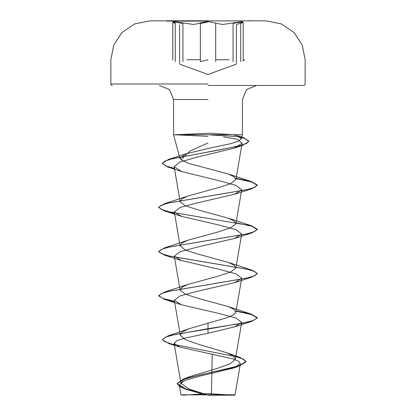 <?xml version="1.0" encoding="UTF-8"?>
<svg xmlns="http://www.w3.org/2000/svg" width="416" height="416" viewBox="0 0 416 416"><rect width="100%" height="100%" fill="white"/><g stroke="black" fill="none" stroke-linecap="round" stroke-linejoin="round"><path stroke-width="0.62" d="M208 21.107L166.608 21.107L208 21.107M208 20.8L166.608 20.8L208 20.8M199.888 23.005L208 21.538L193.622 24.492L173.54 21.538L175.053 23M240.932 23.005L242.45 21.538L232.82 23L233.048 23.473L240.859 22.074L243.188 22.251L240.713 23.478L240.713 61.578L240.713 23.478M175.271 23.473L175.271 61.573L175.271 23.473L172.806 22.251L175.131 22.074L182.946 23.478L183.18 23.005M249.392 20.888L208 20.888M208 395.2L234.66 395.2L208 395.2M223.569 136.958L237.552 139.282L242.086 143.244L234.374 148.106L196.092 157.409L179.795 162.074L174.153 166.743L181.886 171.626L219.856 180.908L236.033 185.437L241.68 189.826L234.582 194.23L196.466 203.086L180.055 207.506L174.32 211.931L181.418 216.336L219.513 225.181L235.94 229.606L241.68 234.036L234.588 238.441L196.466 247.291L180.06 251.711L174.32 256.136L181.418 260.541L219.534 269.396L235.95 273.816L241.68 278.242L234.588 282.646L196.472 291.496L180.05 295.922L174.32 300.347L181.418 304.751L219.523 313.596L235.955 318.027L241.675 322.447L234.588 326.851L208 333.247L183.648 338.369L176.389 340.928L174.138 343.476L180.227 347.152L232.742 358.847L238.623 361.286L240.391 363.756L233.251 368.092L199.233 376.272L184.46 380.51L179.28 384.842L186.81 389.594L205.988 394.883L180.996 394.857L235.056 394.805L207.834 394.971L189.275 389.147L180.991 383.349L182.884 380.073L189.327 376.802L218.28 368.046L230.329 363.688L235.352 359.33L233.433 356.075L227.006 352.83L197.683 344.058L185.432 339.685L180.32 335.312L182.208 332.088L188.651 328.864L227.282 317.595L233.392 314.912L235.846 312.224L234.104 309.416L228.29 306.602L198.281 298.36L185.468 294.242L180.154 290.124L181.875 287.31L187.71 284.502L217.724 276.26L230.542 272.137L235.841 268.018L234.125 265.205L228.29 262.397L198.276 254.155L185.458 250.037L180.154 245.913L181.875 243.105L187.715 240.292L217.719 232.055L230.537 227.932L235.846 223.813L234.125 221L228.29 218.192L198.276 209.95L185.458 205.832L180.154 201.708L181.875 198.9L187.715 196.087L217.719 187.845L230.537 183.726L235.846 179.608L234.125 176.795L228.29 173.987L188.198 163.259L181.054 159.692L179.873 158.215L185.604 153.894L208 148.522L230.994 143.582L238.347 141.185L241.327 138.835L237.609 135.782L232.924 134.748L242.419 134.748L173.581 134.748L208 136.37M175.739 134.748L210.007 133.234L232.924 134.748M208 85.472L303.664 85.472L208 85.472M208 142.964L189.94 151.065L181.054 159.692M212.269 354.052L211.396 394.779M208 322.972L208 328.708L168.028 335.899L162.396 339.388L164.705 341.65L171.314 343.907L240.058 357.453L246.158 361.426L239.184 365.784L183.789 378.867L177.289 383.422L179.8 386.303L186.727 389.184L207.834 394.971M208 333.247L208 329.077L251.482 321.469L257.275 318.022L257.275 317.652L253.526 320.419L242.84 323.18L208 328.708L208 329.077L175.318 334.417L165.703 337.09L162.396 339.758L168.927 343.6L174.403 345.041M235.82 356.59L243.521 359.195L246.158 361.795L238.774 366.288L199.654 375.04L183.29 379.413L177.289 383.791L179.494 386.485L185.63 389.184L205.598 394.758L207.735 394.945M257.275 317.652L251.482 314.21L236.08 310.872M174.491 301.34L162.838 298.449L158.725 295.552L164.518 292.105L246.834 278.112L254.592 275.782L257.275 273.447L251.488 270.005L169.166 256.012L161.408 253.677L158.725 251.347L164.512 247.9L246.834 233.906L254.592 231.572L257.275 229.242L251.488 225.794L169.166 211.801L161.408 209.472L158.725 207.137L164.512 203.694L246.839 189.701L254.592 187.366L257.275 185.037L251.488 181.589L236.08 178.261M174.429 168.376L165.376 165.776L162.245 163.171L168.615 159.396L217.854 150.249L240.318 145.673L246.641 143.385L248.804 141.102L243.636 137.618L237.609 135.782M257.275 318.022L251.638 314.626L236.018 311.225M174.554 301.725L164.512 299.364L158.725 295.922L161.408 293.587L169.161 291.257L251.488 277.259L257.275 273.816L254.592 271.487L246.839 269.152L164.512 255.159L158.725 251.711L161.408 249.382L169.161 247.047L251.488 233.054L257.275 229.611L251.638 226.21L236.018 222.815M174.554 213.309L164.512 210.948L158.725 207.506L161.408 205.176L169.166 202.842L251.488 188.848L257.275 185.401L251.654 182.01L236.018 178.62M174.496 168.761L168.022 167.092L162.245 163.54L164.606 161.268L171.376 158.99L242.684 145.34L248.804 141.466L244.312 138.2L236.948 136.568L210.293 134.93M208 22.012L200.335 23.478L200.335 61.578L208 59.784M232.82 23L222.383 24.487L208 21.538M182.946 61.578L182.946 23.478M215.68 61.573L215.68 23.473M229.102 59.743L215.68 59.743M208 83.996L110.859 83.996L208 83.996M208 99.554L173.581 99.554L208 99.554M200.335 59.743L186.909 59.743M233.048 61.573L233.048 23.473M112.336 85.472L111.285 85.03L110.859 83.996L110.859 59.743L113.792 44.928L122.153 32.354L134.68 23.915L149.479 20.888L166.608 20.8L166.608 21.107M243.188 60.081L243.188 22.251L243.188 60.081M236.059 64.267L208 74.48L179.915 64.256M303.664 85.472L304.715 85.03L305.141 83.996L305.141 59.743L302.208 44.928L293.847 32.354L281.32 23.915L266.521 20.888L249.392 20.8L249.392 21.107M233.007 395.2L208 393.609L182.993 395.2M234.66 395.2L235.056 394.805L240.391 363.756M179.868 158.22L173.581 134.748L173.581 99.554L169.458 89.596L159.505 85.472M241.327 138.83L242.419 134.748L242.419 99.554L246.542 89.596L256.495 85.472M180.976 383.354L174.132 343.476M235.352 359.33L241.68 322.447M180.32 335.312L174.32 300.347M235.846 312.224L241.68 278.242M180.154 290.124L174.32 256.136M235.846 268.018L241.68 234.036M180.154 245.913L174.32 211.931M235.846 223.813L241.68 189.826M180.154 201.708L174.153 166.743M235.851 179.608L242.086 143.25M179.275 384.842L180.996 394.857L181.34 395.2M189.327 376.802L183.789 378.867M227.006 352.83L240.058 357.453M188.651 328.858L168.028 335.899M162.396 339.388L162.396 339.758M246.158 361.426L246.158 361.795M177.289 383.422L177.289 383.791M168.927 343.6L180.227 347.152M238.774 366.288L233.246 368.092M185.63 389.184L186.81 389.594M185.604 153.894L168.615 159.396M228.29 306.602L251.482 314.21M187.71 284.502L164.518 292.105M228.29 262.397L251.488 270.005M187.715 240.292L164.512 247.9M228.29 218.192L251.488 225.794M187.715 196.087L164.512 203.694M228.29 173.987L251.488 181.589M234.374 148.106L242.684 145.34M181.886 171.626L168.022 167.092M234.582 194.236L251.488 188.848M181.418 216.336L164.512 210.948M234.588 238.441L251.488 233.054M181.418 260.546L164.512 255.159M234.588 282.646L251.488 277.259M181.418 304.751L164.512 299.364M234.588 326.851L251.482 321.469M158.725 295.922L158.725 295.552M257.275 273.816L257.275 273.447M158.725 251.711L158.725 251.347M257.275 229.611L257.275 229.242M158.725 207.506L158.725 207.137M257.275 185.401L257.275 185.037M162.245 163.54L162.245 163.171M248.804 141.466L248.804 141.102M293.79 32.297L293.972 32.484M244.707 59.743L242.757 60.819M172.801 22.251L172.801 60.081L172.734 22.043L175.084 23.005M236.382 63.804L236.382 24.97M179.592 63.794L179.592 24.965M236.694 24.513L243.188 22.256M170.17 20.8L169.868 20.888"/></g></svg>
